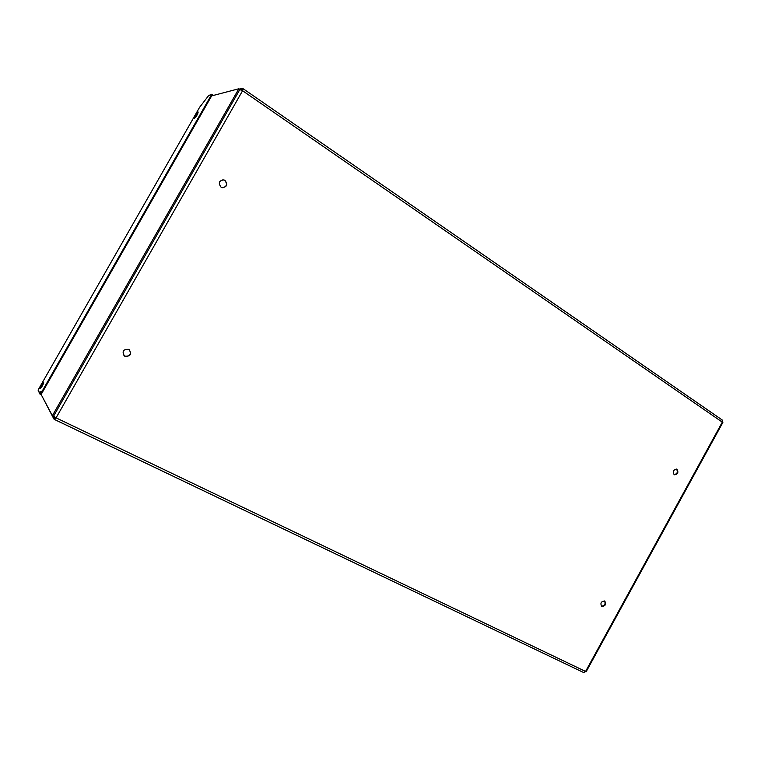 <?xml version="1.0" encoding="UTF-8"?>
<svg xmlns="http://www.w3.org/2000/svg" width="761" height="761" viewBox="0 0 761 761"><rect width="100%" height="100%" fill="white"/><g stroke="black" fill="none" stroke-linecap="round" stroke-linejoin="round"><path stroke-width="1.14" d="M129.418 349.784C131.472 354.455 129.884 356.557 124.652 356.081L123.919 355.587M128.79 349.366L129.066 349.527C131.919 354.236 130.521 356.49 124.852 356.272L124.528 356.072C121.722 351.354 123.149 349.118 128.79 349.366M676.434 469.071L676.462 469.09C678.118 471.944 677.347 473.799 674.141 474.664M677.052 469.328C678.688 472.486 677.794 474.312 674.379 474.788L674.122 474.655C672.486 471.497 673.371 469.67 676.786 469.185L677.052 469.328M604.567 600.962C605.766 604.12 604.7 605.851 601.39 606.137M604.729 601.038L604.795 601.076C606.422 604.32 605.414 606.098 601.78 606.412L601.694 606.365C600.087 603.121 601.095 601.342 604.729 601.038M222.83 179.748L224.657 180.357C227.587 183.915 226.968 186.388 222.792 187.786M224.961 180.367C227.986 184.609 227.025 187.035 222.079 187.653L221.071 187.196C218.036 182.982 218.978 180.547 223.896 179.891L224.961 180.367M41.893 395.92L53.203 417.646M53.479 416.238L53.983 419.111L54.564 419.501L55.172 418.426L54.497 417.152M241.484 90.112L243.139 88.78L242.065 88.371L239.839 89.456L238.84 88.761L211.644 95.896L41.132 394.474L52.366 415.706L238.84 88.761M54.687 419.558L583.677 672.553L585.485 671.611L722.417 421.936L722.065 419.939M55.848 417.741L55.201 418.445L54.554 416.952M243.139 88.78L242.588 90.73L56.067 417.856L54.564 419.501M241.085 89.922L242.588 89.846L242.379 90.597M586.151 671.725L56.067 417.856L53.593 416.096L239.782 89.617L242.588 90.73L722.836 422.507M52.366 415.706L53.508 416.248L239.867 89.475M586.189 671.659L722.76 422.64M722.36 422.365L585.751 671.449M198.06 112.01C196.053 113.969 194.845 116.024 194.426 118.174L194.531 118.193C196.538 116.243 197.755 114.198 198.174 112.029L198.06 112.01M197.527 114.169L196.015 116.661M43.672 382.288L43.624 382.241C41.903 383.744 40.723 385.856 40.076 388.576L40.124 388.624C41.865 387.102 43.044 384.99 43.672 382.288M43.12 384.343L41.665 387.026M42.93 391.306L42.293 390.992L211.786 94.221L208.609 95.591L199.449 107.548M211.786 94.221L212.738 94.868L212.243 95.734M42.293 390.992L39.23 392.343L40.266 392.847L42.654 391.81M38.174 389.87L39.23 392.343M40.152 392.79L41.646 393.561M40.19 392.857L39.629 393.827L38.859 391.63M39.629 393.827L41.189 394.579M212.595 95.135L213.527 95.401M212.985 95.03L212.633 95.639M41.703 392.219L42.255 392.495M199.829 106.911L38.05 390.098M240.428 88.799L239.315 89.085M243.244 88.79L722.303 420.053M583.677 672.553L54.621 419.558M241.988 89.636L241.17 89.846M54.497 417.494L54.887 418.227M722.864 422.45L586.122 671.763"/></g></svg>
